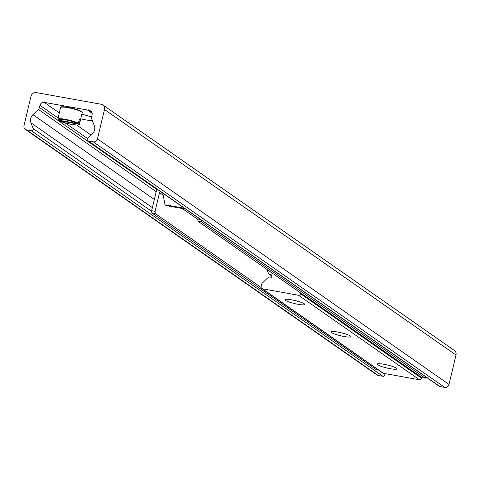 <?xml version="1.0" encoding="UTF-8"?>
<svg xmlns="http://www.w3.org/2000/svg" width="480" height="480" viewBox="0 0 480 480"><rect width="100%" height="100%" fill="white"/><g stroke="black" fill="none" stroke-linecap="round" stroke-linejoin="round"><path stroke-width="0.72" d="M92.412 120.78A15.84 2.358 13.4 0 1 86.226 119.958A15.84 2.358 13.4 0 1 80.748 118.812M81.846 114.222A15.84 2.358 13.4 0 1 91.536 117.09M31.002 96.288A4.632 4.284 124.9 0 1 36.336 92.604L101.268 104.268A4.632 4.284 124.9 0 1 102.858 104.928A4.632 4.284 124.9 0 1 104.478 109.488L97.47 138.894A3.708 3.426 124.9 0 1 93.204 141.846L88.332 140.97A1.572 1.458 124.9 0 1 87.714 138.372L92.364 133.878A7.41 6.858 -55.1 0 0 94.308 125.7L91.722 118.998A3.708 3.426 124.9 0 1 91.59 116.844L92.1 114.702A3.708 3.426 -55.1 0 0 89.532 110.52L88.686 110.208A0.462 0.426 -55.1 0 0 87.876 110.082L44.25 102.384A3.708 3.426 -55.1 0 0 39.984 105.336L39.474 107.478A3.708 3.426 124.9 0 1 38.37 109.41L32.928 114.672A7.41 6.858 -55.1 0 0 30.984 122.85L33.198 128.574A1.572 1.458 124.9 0 1 31.44 130.746L26.568 129.87A3.708 3.426 124.9 0 1 24 125.694L31.002 96.288M87.792 140.742L439.32 386.298A1.572 1.458 -55.1 0 0 439.86 386.52L444.726 387.396A3.708 3.426 -55.1 0 0 448.998 384.45L456 355.044A4.632 4.284 -55.1 0 0 454.38 350.478L102.858 104.928M25.296 129.342L376.818 374.898A3.708 3.426 -55.1 0 0 378.09 375.426L382.962 376.302A1.572 1.458 -55.1 0 0 384.72 374.13L384.474 373.494M304.266 303.768A10.188 1.518 13.4 0 1 304.722 304.194A10.188 1.518 13.4 0 1 294.516 303.558A10.188 1.518 13.4 0 1 285.12 299.526A10.188 1.518 13.4 0 1 294.18 300.366A10.188 1.518 13.4 0 1 304.266 303.768M350.364 335.97A10.188 1.518 13.4 0 1 350.82 336.396A10.188 1.518 13.4 0 1 340.62 335.76A10.188 1.518 13.4 0 1 331.224 331.728A10.188 1.518 13.4 0 1 340.278 332.568A10.188 1.518 13.4 0 1 350.364 335.97M396.468 368.178A10.188 1.518 13.4 0 1 396.924 368.598A10.188 1.518 13.4 0 1 386.718 367.962A10.188 1.518 13.4 0 1 377.322 363.93A10.188 1.518 13.4 0 1 386.382 364.77A10.188 1.518 13.4 0 1 396.468 368.178M300.792 293.058L300.618 293.778A1.854 1.716 124.9 0 1 298.488 295.254L262.434 288.78A1.854 1.716 124.9 0 1 261.15 286.686L261.786 284.016A1.854 1.716 124.9 0 1 262.338 283.05L267.288 278.262A1.854 1.716 124.9 0 1 269.256 277.872A1.854 1.716 -55.1 0 0 271.122 274.692A1.854 1.716 -55.1 0 0 270.078 274.404A1.854 1.716 124.9 0 1 268.458 273.372L266.916 269.394M261.798 288.516L382.812 373.05A1.854 1.716 -55.1 0 0 383.454 373.314L419.502 379.788A1.854 1.716 -55.1 0 0 421.638 378.312L421.806 377.592M200.574 219.528L197.79 219.024L197.94 221.208L201.354 221.826L201.228 219.984M426.078 377.052L425.238 378.216L421.818 377.598L197.94 221.208M425.238 378.216L201.354 221.826M197.79 219.024L198.084 217.788M151.656 210.738L151.806 212.922L155.226 213.534L155.07 211.35L151.656 210.738L156.114 192.024A7.41 6.858 -55.1 0 1 157.332 189.318M155.226 213.534L261.144 287.526M155.07 211.35L159.528 192.642A3.708 3.426 124.9 0 1 160.14 191.28M151.806 212.922L375.684 369.312L378.078 369.744M185.634 209.088L166.2 205.596L165.048 204.792L162.792 193.134M184.482 208.284L165.048 204.792M58.032 119.574L58.356 120.096L77.838 123.594L78.378 123.228L79.29 119.376L80.16 119.982L79.242 123.834L78.702 124.2L59.22 120.702L58.896 120.18L59.22 120.702A10.65 1.584 13.4 0 0 71.844 124.464A10.65 1.584 13.4 0 0 78.702 124.2M80.16 119.982A46.314 42.846 -55.1 0 0 79.248 119.574M456 355.044L104.478 109.488M448.998 384.45L97.47 138.894M444.726 387.396L93.204 141.846M439.86 386.52L88.332 140.97M91.734 112.062L89.532 110.52M91.98 112.578L88.866 110.4M92.118 113.046L87.876 110.082M92.172 113.334L87.66 110.184M91.092 135.108L76.722 125.07M59.304 112.902L44.25 102.384M87.546 138.558L65.136 122.904M58.098 117.984L39.984 105.336M157.11 189.654L39.474 107.478M156.192 191.718L38.37 109.41M154.338 199.476L32.928 114.672M152.388 207.654L30.984 122.85M384.72 374.13L383.58 373.338M151.698 211.356L33.198 128.574M382.962 376.302L31.44 130.746M378.09 375.426L26.568 129.87M383.454 373.314L262.434 288.78M271.752 275.574L270.078 274.404M421.638 378.312L300.618 293.778M419.502 379.788L298.488 295.254M197.814 219.384L182.19 208.47M163.194 195.198L159.528 192.642M59.1 120.66L63.852 122.52L71.418 124.392L77.208 125.076L78.768 124.902L79.446 124.278A11.118 1.656 -166.6 0 0 79.242 123.834M78.378 123.228A11.118 1.656 -166.6 0 0 66.408 119.52A11.118 1.656 -166.6 0 0 57.822 119.13L60.582 107.544A11.118 1.656 13.4 0 1 67.938 107.706A11.118 1.656 13.4 0 1 82.002 112.248A11.118 1.656 13.4 0 1 82.206 112.698L79.446 124.278M58.356 120.096A10.65 1.584 13.4 0 1 65.214 119.832A10.65 1.584 13.4 0 1 77.838 123.594M81.864 112.128A10.65 1.584 -166.6 0 0 68.19 107.358A10.65 1.584 -166.6 0 0 61.146 107.19M91.992 112.608L88.782 110.364M271.824 276.066L269.04 274.122M57.822 119.13L58.134 119.982M60.582 107.544C60.222 106.602 62.748 106.536 68.166 107.352C86.394 111.738 81.564 112.524 82.206 112.698"/></g></svg>
